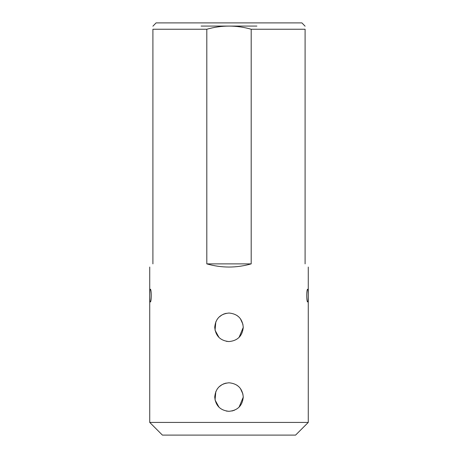 <?xml version="1.0" encoding="UTF-8"?>
<svg xmlns="http://www.w3.org/2000/svg" width="458" height="458" viewBox="0 0 458 458"><rect width="100%" height="100%" fill="white"/><g stroke="black" fill="none" stroke-linecap="round" stroke-linejoin="round"><path stroke-width="0.69" d="M308.268 422.419L295.587 435.1L162.413 435.1L149.732 422.419L308.268 422.419L308.268 267.048M152.903 263.877C148.684 268.096 148.684 268.096 152.903 263.877L152.903 29.243C152.903 25.041 152.903 25.041 152.903 29.243L206.804 29.243L206.804 263.877C221.603 268.096 236.397 268.096 251.196 263.877L206.804 263.877M305.097 263.877C309.316 268.096 309.316 268.096 305.097 263.877L305.097 29.243L251.196 29.243L251.196 263.877M150.304 289.244C151.575 288.821 151.575 302.349 150.304 301.925C149.594 302.343 149.594 288.843 150.304 289.244M307.696 289.244C308.406 288.838 308.406 302.332 307.696 301.925C306.431 302.354 306.419 288.832 307.696 289.244M229 411.318C220.332 410.471 215.575 405.719 214.733 397.057C215.569 388.39 220.327 383.627 228.994 382.785C237.662 383.621 242.419 388.373 243.267 397.04C242.437 405.708 237.685 410.465 229 411.318L226.338 411.066M229 341.565C220.332 340.718 215.575 335.96 214.733 327.304C215.569 318.631 220.327 313.873 228.994 313.026C237.662 313.862 242.419 318.619 243.267 327.281C242.437 335.949 237.685 340.712 229 341.565L226.338 341.313M152.903 26.203L156.075 22.9L301.925 22.9L305.097 26.203M251.196 29.243C236.437 25.041 221.638 25.041 206.804 29.243M305.097 29.243C305.097 25.041 305.097 25.041 305.097 29.243M201.096 26.072L256.904 26.072M231.92 411.015L234.507 410.213M239.093 407.133L243.267 397.103M242.975 394.172L240.404 388.476M239.099 386.97L236.963 385.212M226.189 383.06L223.504 383.884M222.365 384.417L218.913 386.964M218.901 386.97L217.138 389.123M215.838 391.538L215.037 399.977L219.016 407.242M239.093 337.374L243.267 327.344M242.975 324.419L240.404 318.716M239.099 317.211L236.963 315.453M226.189 313.306L223.504 314.125M222.365 314.663L218.913 317.205M218.901 317.211L217.138 319.363M215.838 321.779L215.037 330.224L219.016 337.489M149.732 422.419L149.732 267.048"/></g></svg>
